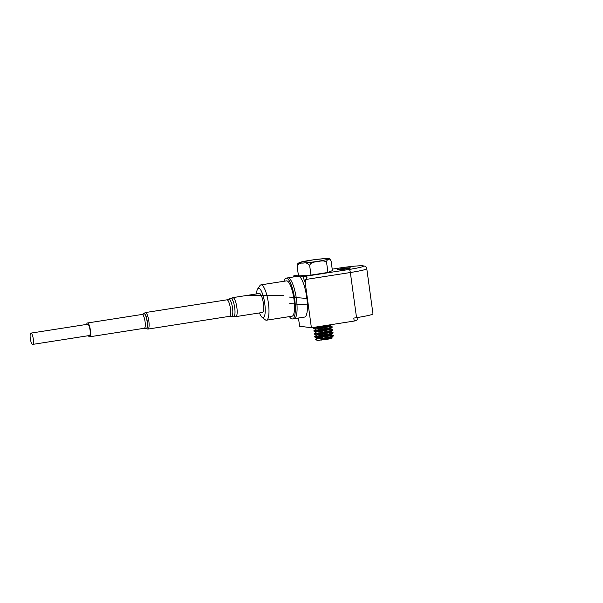 <?xml version="1.0" encoding="UTF-8"?>
<svg xmlns="http://www.w3.org/2000/svg" width="603" height="603" viewBox="0 0 603 603"><rect width="100%" height="100%" fill="white"/><g stroke="black" fill="none" stroke-linecap="round" stroke-linejoin="round"><path stroke-width="0.9" d="M316.16 327.572L322.341 326.796L331.055 324.67M330.911 324.693L320.495 327.09L313.387 328.032L321.384 326.932M321.354 329.939L313.884 330.949L325.695 329.14L331.974 327.354L332.155 326.766L329.713 328.138L313.794 330.957L324.082 329.69M328.854 326.494L328.153 326.509M323.66 326.766L321.384 326.969M321.776 326.894L323.939 326.713M328.258 326.472L328.937 326.464M321.761 332.864L314.201 333.911L328.786 331.454L331.778 330.557L332.57 329.698M329.253 329.419L328.545 329.434M322.175 329.826L324.361 329.637M328.658 329.396L329.344 329.389M332.577 329.668L330.112 331.062L314.193 333.881L322.183 332.788M322.16 335.788L314.6 336.836L327.776 334.71L331.326 333.783L332.969 332.622M330.376 332.343L328.944 332.359M324.467 332.615L322.183 332.818M322.575 332.75L324.746 332.562M329.05 332.328L330.436 332.313M332.969 332.592L330.519 333.987L314.593 336.806L322.582 335.713M332.034 338.102A7.666 0.55 172.2 0 1 332.049 338.185A7.666 0.55 172.2 0 1 330.067 338.796L332.193 337.997L331.552 337.59M330.919 338.012A7.666 0.55 172.2 0 1 331.514 338.012M87.42 324.293A5.796 1.47 81.1 0 1 87.654 324.173A5.796 1.47 81.1 0 1 89.937 329.276A5.796 1.47 81.1 0 1 89.628 335.539A5.796 1.47 81.1 0 1 89.44 335.622A5.796 1.47 81.1 0 1 89.176 335.577M86.651 324.414A6.995 1.779 81.1 0 1 87.465 322.982A6.995 1.779 81.1 0 1 90.224 329.148A6.995 1.779 81.1 0 1 89.855 336.708A6.995 1.779 81.1 0 1 89.628 336.806A6.995 1.779 81.1 0 1 88.415 335.698M231.899 298.892A9.618 2.442 81.1 0 1 232.848 297.626L259.365 293.48A9.618 2.442 81.1 0 1 263.33 303.045A9.618 2.442 81.1 0 1 262.652 312.346A9.618 2.442 81.1 0 1 262.335 312.482L235.818 316.628A9.618 2.442 81.1 0 1 234.529 315.708M256.516 293.925A14.879 3.776 81.1 0 1 257.654 288.958A14.879 3.776 81.1 0 1 264.687 303.083A14.879 3.776 81.1 0 1 262.086 317.314A14.879 3.776 81.1 0 1 259.486 312.927M262.086 317.314L265.207 319.763A17.879 4.545 -98.9 0 0 266.481 320.201A17.879 4.545 -98.9 0 0 268.335 302.653A17.879 4.545 -98.9 0 0 260.963 284.865A17.879 4.545 -98.9 0 0 259.878 285.671L257.654 288.958M260.963 284.865L286.523 280.877A17.879 4.545 81.1 0 1 293.767 297.844A17.879 4.545 81.1 0 1 292.04 316.206L266.481 320.201M283.923 281.284A20.66 5.246 81.1 0 1 286.093 278.126A20.66 5.246 81.1 0 1 286.485 278.126A20.66 5.246 81.1 0 1 294.581 298.485A20.66 5.246 81.1 0 1 292.47 318.957A20.66 5.246 81.1 0 1 289.44 316.613M286.998 278.277A20.66 5.246 81.1 0 1 287.812 277.862A20.66 5.246 81.1 0 1 288.204 277.855A20.66 5.246 81.1 0 1 296.307 298.221A20.66 5.246 81.1 0 1 294.189 318.686A20.66 5.246 81.1 0 1 293.284 318.535M349.959 268.154A6.46 0.46 172.2 0 1 343.959 269.262A6.46 0.46 172.2 0 1 338.064 269.767A6.46 0.46 172.2 0 1 343.981 268.327A6.46 0.46 172.2 0 1 350.072 268.124A6.46 0.46 172.2 0 1 349.959 268.154M339.919 269.224L344.087 269.104L348.504 268.162L339.919 269.224M330.045 259.034C329.283 258.649 328.748 258.393 323.834 258.679L313.59 259.787L299.246 262.539L297.43 264.031L297.173 266.458C298.281 263.812 300.234 262.704 303.038 263.157C305.661 262.358 307.884 263.194 309.686 265.659C310.334 262.079 314.985 262.086 317.773 261.423C320.623 261.205 325.085 259.78 326.66 263.006L326.909 260.571L327.655 259.629L330.045 259.034L331.122 261.159L332.411 270.604L327.949 272.45L310.982 275.096L298.515 275.903L294.174 275.337L293.97 276.883M302.827 276.46L307.161 277.056L305.646 279.498L305.208 282.603L302.827 276.46L298.515 275.903M319.311 340.288A7.666 0.55 172.2 0 1 316.907 340.258L315.527 339.218L330.203 337.115A9.467 0.678 -7.8 0 0 330.685 337.017L319.311 340.288L332.08 337.695M331.092 334.559L330.143 335.532L316.854 338.253L315.535 339.218M331.59 324.587L321.904 327.097L313.59 328.281L321.18 327.225M327.173 326.788L328.07 326.758M332.215 327.188L322.243 330.037L313.99 331.198L321.58 330.158M327.572 329.713L328.477 329.683M332.637 330.097L322.748 332.939L314.374 334.13L321.949 333.082M327.979 332.645L329.766 332.6M333.029 333.029L323.133 335.871L314.804 337.054L322.401 336.007M328.371 335.57L329.276 335.539M330.173 335.517L333.414 335.939L331.673 336.934M328.741 325.115L329.396 325.19M329.472 325.198L329.879 325.793L322.062 327.942L315.595 328.989L321.407 328.567M318.007 328.658L321.369 328.311M329.879 328.122L330.271 328.733L322.371 330.881L315.987 331.914L321.768 331.243M329.54 330.964L330.195 331.039M330.263 331.055L330.7 331.642L322.869 333.791L316.379 334.838L314.374 334.13M318.844 334.499L322.16 334.168M329.947 333.889L330.602 333.964M330.678 333.979L331.07 334.575L323.238 336.723L316.801 337.763L322.597 337.348M319.198 337.431L322.575 337.092M324.746 336.926L331.002 336.889M331.462 337.017L331.605 337.537L329.645 338.471L321.06 340.122M330.06 338.796L324.761 339.662M326.999 325.552L328.009 325.56M328.13 325.56L329.864 325.771L328.997 326.736L318.067 329.148M328.537 328.484L329.215 328.522M330.391 329.185L332.276 329.419L330.278 328.703L329.321 329.683L318.512 332.065M327.806 331.401L328.808 331.409M328.929 331.416L329.615 331.454M332.441 330.414L329.743 332.607L318.866 334.997M328.198 334.326L329.215 334.333M329.336 334.341L333.06 335.26L331.13 336.587L323.17 338.358M329.999 334.168L330.753 334.966L316.967 337.989L319.289 337.921M328.612 337.25L329.464 337.258M331.582 337.522L328.401 339.097M329.374 324.934L313.515 327.776L323.645 326.509M323.924 326.494L325.545 326.381M328.899 326.253L329.426 326.253M329.969 326.261L331.861 326.479L330.58 327.61L313.929 330.693L324.03 329.442M324.308 329.419L325.937 329.306M329.321 329.178L329.833 329.178M332.419 330.429L332.75 329.849L332.276 329.411L330.926 330.55L317.223 333.338L314.299 333.625L316.04 332.404M321.881 332.592L324.437 332.366M324.723 332.343L326.359 332.23M329.698 332.11L332.705 332.336L331.341 333.474L314.728 336.549L314.789 337.054L316.801 337.763M322.326 335.517L324.844 335.291M325.123 335.268L326.736 335.162M330.112 335.034L330.632 335.027M331.183 335.042L333.06 335.26M330.685 337.017L333.097 336.173L333.361 335.539M330.052 335.276L329.351 335.283M324.866 335.539L322.59 335.743M322.982 335.675L325.145 335.487M329.464 335.253L330.143 335.238M333.361 335.509L330.203 337.115M327.889 325.334L328.703 325.379M328.793 325.386L329.977 325.771L327.972 326.788L315.768 329.208L313.929 330.693M329.193 328.318L329.72 328.386M330.369 328.665L326.607 330.203L318.979 331.733L321.791 331.492M328.68 331.19L329.502 331.235M329.592 331.243L330.12 331.311M330.678 331.627L326.826 333.173L319.266 334.68L322.206 334.416M329.087 334.115L329.901 334.16M329.479 337.039L330.301 337.085M324.595 258.649L325.703 258.597M299.246 262.539L299.917 262.38M326.66 263.006L327.949 272.45M309.686 265.659L310.982 275.096M297.173 266.458L298.47 275.903M298.477 318.03L299.601 326.215L311.397 327.746L305.208 282.603M311.397 327.746L354.202 321.052L353.795 318.09L356.531 317.66A22.537 1.613 -7.8 0 0 372.963 313.839L366.782 268.697C365.531 265.644 365.192 266.375 362.968 265.81C359.411 265.508 348.609 266.609 338.878 268.124A3.007 0.761 -98.9 0 0 338.818 268.139M287.616 277.893A20.675 5.254 81.1 0 1 287.812 277.847A20.675 5.254 81.1 0 1 288.204 277.84A20.675 5.254 81.1 0 1 296.307 298.221A20.675 5.254 81.1 0 1 294.196 318.701A20.675 5.254 81.1 0 1 293.993 318.716M287.812 277.847L298.153 276.227A20.675 5.254 81.1 0 1 298.545 276.227A20.675 5.254 81.1 0 1 306.648 296.601A20.675 5.254 81.1 0 1 304.53 317.088L292.47 318.957M357.059 317.577L357.33 319.552A35.223 2.518 172.2 0 1 354.202 321.052M33.467 341.878A5.713 1.447 81.1 0 1 32.668 344.403A5.713 1.447 81.1 0 1 30.354 338.984A5.713 1.447 81.1 0 1 30.904 333.12A5.713 1.447 81.1 0 1 32.66 335.992A5.713 1.447 81.1 0 1 33.467 341.878M87.465 322.982L142.15 314.442A6.995 1.779 81.1 0 1 144.818 320.14A6.995 1.779 81.1 0 1 144.539 328.168A6.995 1.779 81.1 0 1 144.305 328.266L89.628 336.806M142.986 314.97A7.681 1.952 81.1 0 1 143.476 313.726A7.681 1.952 81.1 0 1 146.8 319.733A7.681 1.952 81.1 0 1 146.491 328.552A7.681 1.952 81.1 0 1 145.79 328.545A7.681 1.952 81.1 0 1 144.946 327.512M143.537 313.658A7.801 1.982 81.1 0 1 143.597 313.583A7.801 1.982 81.1 0 1 146.974 319.696A7.801 1.982 81.1 0 1 146.657 328.643A7.801 1.982 81.1 0 1 145.949 328.643A7.801 1.982 81.1 0 1 145.866 328.59M144.577 313.552A8.352 2.126 81.1 0 1 145.368 312.565A8.352 2.126 81.1 0 1 148.557 319.371A8.352 2.126 81.1 0 1 148.217 328.952A8.352 2.126 81.1 0 1 147.946 329.072A8.352 2.126 81.1 0 1 146.891 328.379M142.15 314.442L145.368 312.565L226.916 299.827A8.352 2.126 81.1 0 1 230.112 306.633A8.352 2.126 81.1 0 1 229.773 316.213A8.352 2.126 81.1 0 1 229.494 316.334L147.946 329.072L144.305 328.266M228.009 300.573A8.668 2.201 81.1 0 1 228.763 299.246A8.668 2.201 81.1 0 1 232.245 306.256A8.668 2.201 81.1 0 1 231.891 316.198A8.668 2.201 81.1 0 1 231.431 316.326A8.668 2.201 81.1 0 1 230.308 315.294M229.856 299.699A9.301 2.359 81.1 0 1 230.655 298.312A9.301 2.359 81.1 0 1 234.386 305.834A9.301 2.359 81.1 0 1 234.009 316.5A9.301 2.359 81.1 0 1 233.519 316.635A9.301 2.359 81.1 0 1 232.336 315.557M226.916 299.827L232.848 297.626A9.618 2.442 81.1 0 1 236.527 305.457A9.618 2.442 81.1 0 1 236.135 316.485A9.618 2.442 81.1 0 1 235.818 316.628L229.494 316.334M339.082 269.76L339.813 269.466M348.308 268.305L349.084 268.388M338.931 268.124A3.007 0.761 -98.9 0 0 338.878 268.124L332.215 269.164L338.931 268.124A19.53 1.394 172.2 0 1 362.712 265.87A19.53 1.394 172.2 0 1 349.16 269.451L304.455 276.43M324.135 260.172A14.758 1.055 -7.8 0 0 317.449 259.305A14.758 1.055 -7.8 0 0 299.638 263.044A14.758 1.055 -7.8 0 0 324.135 260.172M356.531 317.66L350.351 272.518A22.537 1.613 -7.8 0 0 366.782 268.697M305.646 279.498L350.351 272.518A3.007 0.761 81.1 0 0 349.16 269.451M313.914 330.7L313.982 331.205L316.168 332.14M332.683 332.336L333.15 332.803M289.764 303.573L307.409 304.937M308.276 305.005L296.947 304.131M283.342 295.387L246.469 295.493M288.973 297.045L306.897 298.44M307.387 298.477L296.216 297.603M286.093 278.126L287.812 277.862M331.62 324.565L329.879 325.793L331.861 326.479M313.59 328.281L315.595 328.989M331.997 327.512L330.271 328.733M332.811 333.353L331.183 334.552M333.557 335.743L331.484 337.507M314.178 327.308L313.515 327.776M330.7 331.627L332.705 332.336M316.462 335.321L314.728 336.549M333.557 335.735L333.082 335.26M293.744 276.92L293.963 275.254M32.668 344.403L89.674 335.494M30.904 333.12L87.917 324.218"/></g></svg>
